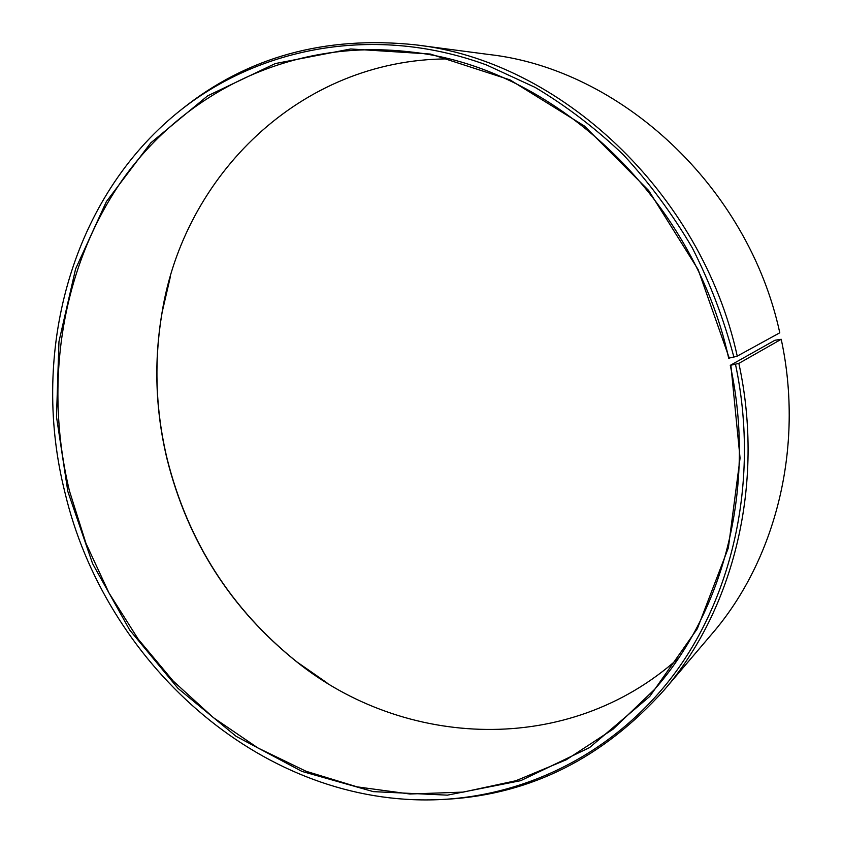 <?xml version="1.0" encoding="UTF-8"?>
<svg xmlns="http://www.w3.org/2000/svg" width="842" height="842" viewBox="0 0 842 842"><rect width="100%" height="100%" fill="white"/><g stroke="black" fill="none" stroke-linecap="round" stroke-linejoin="round"><path stroke-width="1.26" d="M730.267 365.354L738.855 363.397L781.218 339.284L774.945 340.252L730.267 365.354C756.548 485.697 724.425 610.387 654.497 689.482L613.029 729.204L566.298 759.758L515.862 780.744L463.258 792.101L409.907 794.006L357.134 786.87L306.099 771.283L257.863 747.928L213.31 717.584L173.231 681.073L138.277 639.257L109.028 593.042L85.958 543.322L69.486 491.054C43.616 384.12 60.971 267.872 122.5 179.735C184.335 92.378 291.69 38.322 408.97 51.772C550.731 65.687 693.082 194.912 728.688 358.218L737.245 356.124L779.787 332.79C748.033 185.777 619.891 69.044 488.834 54.488L415.432 44.826C558.551 60.477 701.354 191.366 737.245 356.124M678.515 658.181C568.013 757.274 403.792 747.896 296.584 661.728C230.855 608.955 187.661 541.311 166.979 458.795C155.349 410.096 153.718 361.292 162.074 312.371C183.819 176.567 299.352 59.477 447.776 58.887M326.991 682.851L296.91 661.928C231.076 609.071 187.808 541.311 167.095 458.658C155.454 409.896 153.812 361.007 162.19 312.014L170.473 276.323M781.218 339.284C804.51 447.376 775.598 560.193 711.922 633.91L663.949 690.293C603.251 757.842 531.102 794.153 447.512 799.205M738.855 363.397C765.22 484.445 733.54 609.85 663.949 690.293M735.54 364.512C759.484 478.035 733.782 594.926 673.042 675.589C611.766 756.074 520.43 798.816 429.609 799.9C257.768 802.058 104.524 661.202 64.834 492.065C31.438 359.229 67.055 209.974 168.095 120.669C248.6 49.225 369.964 22.176 486.529 64.971L535.123 87.389C566.519 106.134 595.968 128.626 623.448 154.844C649.466 182.998 672.39 213.963 692.219 247.737C710.017 282.775 723.909 319.276 733.929 357.261M730.898 365.396L740.065 458.132L728.372 547.795L697.334 628.711L649.813 696.366L589.558 747.591L520.703 780.671L447.365 795.153L373.353 791.638L301.994 771.419L236.128 736.318L178.072 688.44L129.721 630.069L92.578 563.603L67.844 491.496L56.488 416.748L58.961 341.61L75.601 268.903L106.376 201.606L150.792 142.835L207.7 95.788L275.25 63.582L350.693 48.973L430.409 54.056L509.968 79.864L584.411 126.026L648.666 190.502L698.144 269.598L729.309 358.229M181.84 109.186C247.243 56.877 325.107 35.427 415.432 44.826"/></g></svg>
